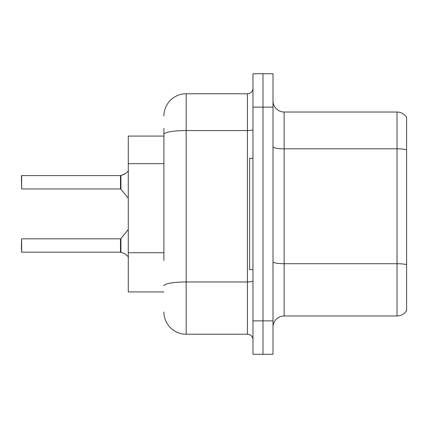 <?xml version="1.0" encoding="UTF-8"?>
<svg xmlns="http://www.w3.org/2000/svg" width="428" height="428" viewBox="0 0 428 428"><rect width="100%" height="100%" fill="white"/><g stroke="black" fill="none" stroke-linecap="round" stroke-linejoin="round"><path stroke-width="0.64" d="M163.903 155.878L163.903 128.277L163.903 136.072L128.277 136.072L128.277 291.928L163.903 291.928M273.005 327.11A11.133 11.133 0 0 1 284.139 315.976L397.024 315.976L397.024 112.024L284.139 112.024A11.133 11.133 0 0 1 273.005 100.89A11.133 11.133 0 0 0 284.139 112.024L284.139 315.976M262.985 320.877L262.985 354.277L273.005 354.277L273.005 320.877L262.985 320.877L262.985 354.277L252.964 354.277L252.964 320.877L262.985 320.877L262.985 107.123L262.985 320.877M252.964 320.877L252.964 73.723L262.985 73.723L262.985 107.123L262.985 73.723L273.005 73.723L273.005 320.877M406.6 117.475A11.133 11.133 0 0 0 397.024 112.024A11.133 11.133 0 0 1 406.6 117.475L406.6 310.525A11.133 11.133 0 0 1 397.024 315.976M406.6 150.367L406.6 149.768L406.6 150.367M163.903 260.524L163.903 128.277M163.903 116.031A22.267 22.267 0 0 1 186.169 93.764L186.169 334.236L247.4 334.236L247.4 93.764A5.564 5.564 0 0 0 252.964 88.2M186.169 93.764L247.4 93.764M252.964 339.8A5.564 5.564 0 0 0 247.4 334.236M186.169 334.236A22.267 22.267 0 0 1 163.903 311.969M128.539 256.88L124.767 253.692L120.921 252.311L124.259 253.467M128.539 170.895L124.767 174.084L120.573 175.598A0.556 0.556 0 0 1 120.493 175.603A0.556 0.556 180 0 0 120.573 175.598M21.4 180.049L21.625 175.598L120.482 175.598L120.482 188.951L120.482 182.269M124.767 174.084L120.921 175.469L125.276 173.709L120.921 175.469L125.276 173.709L120.921 175.469L124.259 174.314L120.921 175.469L120.915 189.16L120.482 188.951L120.482 175.603M252.964 158.333L249.626 158.333L249.626 269.667L252.964 269.667M120.573 252.178L120.921 252.311L120.915 238.621L120.482 238.824L120.493 252.172A0.556 0.556 180 0 1 120.573 252.178A0.556 0.556 -0 0 0 120.493 252.172L120.482 245.506M21.4 245.506L21.625 238.824L21.625 252.178L21.4 245.506M21.4 247.732L21.625 252.178L120.482 252.172M120.482 175.598L21.625 175.598L21.625 188.951L21.4 175.822M120.487 180.054L120.482 184.5M163.903 163.667L128.277 163.667M163.903 252.734L128.277 252.734M406.6 149.768A11.133 1.931 180 0 0 397.024 148.821L284.139 148.821A11.133 1.931 0 0 1 273.005 146.89M406.6 264.659A11.133 1.931 180 0 0 397.024 263.712L284.139 263.712A11.133 1.931 0 0 1 273.005 261.781M273.005 107.123L252.964 107.123M252.964 281.003A5.564 0.968 0 0 1 247.4 281.972L186.169 281.972A22.267 3.868 180 0 0 163.903 285.84M163.903 134.429A22.267 3.868 180 0 1 186.169 130.561L247.4 130.561A5.564 0.968 0 0 0 252.964 129.598M21.625 238.824L120.482 238.824M120.915 238.621L128.277 229.526M21.625 188.951L120.482 188.951M120.915 189.16L128.277 198.25"/></g></svg>
